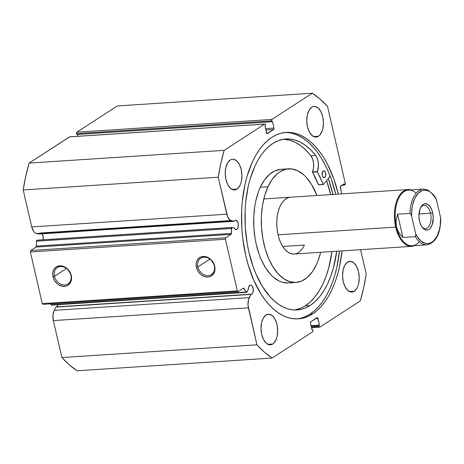 <?xml version="1.0" encoding="UTF-8"?>
<svg xmlns="http://www.w3.org/2000/svg" width="464" height="464" viewBox="0 0 464 464"><rect width="100%" height="100%" fill="white"/><g stroke="black" fill="none" stroke-linecap="round" stroke-linejoin="round"><path stroke-width="0.7" d="M231.913 227.476L37.039 240.201A1.137 0.615 86.3 0 0 36.952 240.195A1.137 0.615 86.3 0 0 36.778 240.253L231.826 227.517A1.137 0.615 -93.7 0 1 232 227.459A1.137 0.615 -93.7 0 1 232.087 227.464L233.995 227.841L235.335 229.396L236.106 229.576L236.849 229.332L235.393 229.425L236.849 229.332L237.968 227.749L238.363 225.214L237.91 222.581L236.275 220.412L234.813 220.504A4.669 2.523 -93.7 0 1 235.526 220.261A4.669 2.523 -93.7 0 1 238.276 224.077A4.669 2.523 -93.7 0 1 236.849 229.332A4.669 2.523 -93.7 0 1 236.135 229.576A4.669 2.523 -93.7 0 1 233.995 227.841L232.087 227.464A1.137 0.615 -93.7 0 0 231.826 227.517L36.778 240.253A1.137 0.615 -93.7 0 1 37.039 240.201M41.702 233.473L43.106 236.153L43.123 239.789A4.669 2.523 86.3 0 0 42.044 233.827M69.936 136.845A1.137 0.615 86.3 0 0 69.757 136.81A1.137 0.615 86.3 0 0 69.583 136.868L29.122 163.084L224.17 150.348A141.189 76.276 -93.7 0 0 218.248 177.225L23.2 189.962L25.758 176.169L29.122 163.084A141.189 76.276 86.3 0 0 23.2 189.962L31.732 226.925L226.78 214.188L31.732 226.925L23.2 189.962L218.248 177.225L226.78 214.188A9.837 5.313 -93.7 0 0 231.548 220.783L36.499 233.52L35.015 232.835L33.652 231.426L31.732 226.925A9.837 5.313 86.3 0 0 36.499 233.52L231.548 220.783L234.082 221.287L39.028 234.024L36.499 233.52L39.028 234.024L234.082 221.287A4.669 2.523 -93.7 0 1 234.813 220.504L234.082 221.287L230.063 220.098L227.58 216.665L218.248 177.225L220.806 163.432L224.17 150.348L264.631 124.132L265.449 124.845L265.646 125.703L264.967 126.144L266.875 133.58L273.69 129.526L274.004 128.081L272.438 121.301L271.759 121.742L271.562 120.884L271.881 119.439L312.342 93.223L320.09 99.116L327.52 106.442L345.274 183.35L344.961 184.794L344.508 185.09L344.207 183.796L340.315 186.679L341.782 193.871L340.321 187.549A1.137 0.615 -93.7 0 1 340.64 186.105L344.207 183.796L344.508 185.09L341.956 185.252L344.961 184.794A1.137 0.615 -93.7 0 0 345.274 183.35L327.52 106.442A141.189 76.276 -93.7 0 0 312.342 93.223L271.881 119.439L76.833 132.176L117.293 105.96L312.342 93.223L117.293 105.96L76.833 132.176A1.137 0.615 86.3 0 0 76.514 133.62L76.833 132.176L271.881 119.439A1.137 0.615 -93.7 0 0 271.562 120.884L271.759 121.742L76.711 134.479L76.514 133.62L271.562 120.884L76.514 133.62L76.711 134.479L271.759 121.742L272.438 121.301L274.004 128.081L265.541 128.632L274.004 128.081A1.137 0.615 -93.7 0 1 273.69 129.526L267.345 133.632A1.137 0.615 -93.7 0 1 267.171 133.696A1.137 0.615 -93.7 0 1 266.533 132.924L264.967 126.144L265.646 125.703L265.449 124.845A1.137 0.615 -93.7 0 0 264.805 124.074A1.137 0.615 -93.7 0 0 264.631 124.132L224.17 150.348L29.122 163.084L69.82 136.81M55.906 307.122L250.954 294.385L55.906 307.122L54.236 310.346L249.284 297.61L54.236 310.346L55.906 307.122L251.813 294.135A4.669 2.523 -93.7 0 1 251.099 294.385A4.669 2.523 -93.7 0 1 250.954 294.385L249.284 297.61A9.837 5.313 -93.7 0 0 248.408 307.858L53.36 320.595L52.971 315.108L54.236 310.346A9.837 5.313 86.3 0 0 53.36 320.595L61.892 357.558L256.94 344.822L61.892 357.558L53.36 320.595L248.408 307.858L256.94 344.822A141.189 76.276 -93.7 0 0 272.119 358.04L77.07 370.777L69.322 364.884L61.892 357.558A141.189 76.276 86.3 0 0 77.07 370.777L272.119 358.04L312.579 331.824A1.137 0.615 -93.7 0 0 312.898 330.38L312.701 329.521L312.023 329.962L310.457 323.182A1.137 0.615 -93.7 0 1 310.776 321.738L317.115 317.631A1.137 0.615 -93.7 0 1 317.289 317.567A1.137 0.615 -93.7 0 1 317.927 318.339L315.804 318.478L317.927 318.339L319.493 325.119L318.814 325.56L319.012 326.418A1.137 0.615 -93.7 0 0 319.655 327.19A1.137 0.615 -93.7 0 0 319.829 327.132L360.296 300.916A141.189 76.276 -93.7 0 0 366.212 274.038L360.592 249.696L366.212 274.038L363.66 287.831L360.296 300.916L319.829 327.132L319.012 326.418L318.814 325.56L319.493 325.119L317.591 317.683L310.776 321.738L310.457 323.182L312.023 329.962L312.701 329.521L312.951 330.82L312.579 331.824L272.119 358.04L264.37 352.147L256.94 344.822L248.002 305.132L248.46 299.79L250.954 294.385L252.242 293.758L252.926 292.558L253.269 289.113L252.155 286.021L251.233 285.221L250.247 285.105L248.629 286.972L248.263 289.629A4.669 2.523 -93.7 0 1 249.771 285.314A4.669 2.523 -93.7 0 1 250.49 285.07A4.669 2.523 -93.7 0 1 253.24 288.881A4.669 2.523 -93.7 0 1 251.813 294.135L56.765 306.872A4.669 2.523 86.3 0 0 58.064 304.691M54.508 276.277A9.756 7.859 -122.9 0 0 64.827 284.96A9.756 7.859 -122.9 0 0 70.888 275.21L71.282 275.512A10.892 8.775 57.1 0 1 64.508 286.404A10.892 8.775 57.1 0 1 52.989 276.706L54.508 276.277L66.538 268.488L54.508 276.277A9.756 7.859 57.1 0 1 57.397 267.56A9.756 7.859 57.1 0 1 70.888 275.21A9.756 7.859 57.1 0 1 68.005 283.927A9.756 7.859 57.1 0 1 54.508 276.277L52.989 276.706L52.774 272.722L53.986 269.253L56.44 266.829L59.757 265.814L61.584 265.895L63.44 266.371L66.92 268.407L69.675 271.62L71.282 275.512L71.566 277.53L71.056 281.335L70.279 282.965L67.831 285.395L66.248 286.091L62.681 286.323L59.027 285L57.345 283.811L54.595 280.604L52.989 276.706A10.892 8.775 57.1 0 1 59.757 265.814A10.892 8.775 57.1 0 1 71.282 275.512L70.888 275.21A9.756 7.859 -122.9 0 0 60.569 266.527A9.756 7.859 -122.9 0 0 54.508 276.277M197.925 266.91A9.756 7.859 -122.9 0 0 208.243 275.599A9.756 7.859 -122.9 0 0 214.31 265.843L214.699 266.15A10.892 8.775 57.1 0 1 207.93 277.037A10.892 8.775 57.1 0 1 196.405 267.339L197.925 266.91L209.954 259.121L197.925 266.91A9.756 7.859 57.1 0 1 200.813 258.193A9.756 7.859 57.1 0 1 214.31 265.843A9.756 7.859 57.1 0 1 211.422 274.566A9.756 7.859 57.1 0 1 197.925 266.91L196.405 267.339L196.191 263.355L197.403 259.886L199.856 257.462L201.434 256.766L205.007 256.534L206.857 257.004L210.337 259.045L213.092 262.253L214.061 264.149L214.989 268.169L214.913 270.135L213.701 273.603L211.248 276.028L209.664 276.724L207.93 277.037L204.247 276.486L200.767 274.444L198.012 271.237L196.405 267.339A10.892 8.775 57.1 0 1 203.174 256.453A10.892 8.775 57.1 0 1 214.699 266.15L214.31 265.843A9.756 7.859 -122.9 0 0 203.992 257.16A9.756 7.859 -122.9 0 0 197.925 266.91M213.51 263.506L211.787 260.861A9.756 7.859 -122.9 0 0 213.469 263.459M70.093 272.873L68.37 270.228A9.756 7.859 -122.9 0 0 70.052 272.826M312.614 313.925A93.421 50.472 -93.7 0 1 298.317 318.855A93.421 50.472 -93.7 0 1 243.298 242.504A93.421 50.472 -93.7 0 1 271.846 137.338L267.392 140.714L263.175 144.901L259.237 149.872L255.618 155.573L252.352 161.948L247.005 176.471L244.969 184.475L242.278 201.596L241.651 210.552L241.86 228.798L242.689 237.922L245.775 255.728L247.996 264.236L253.692 280.059L260.872 293.793L264.932 299.709L269.253 304.906L273.795 309.343L278.516 312.974L283.371 315.764L288.312 317.689L293.289 318.722L298.253 318.861L303.16 318.101L307.963 316.454L312.614 313.925L317.069 310.549L321.285 306.362L325.223 301.391L328.843 295.69L332.108 289.316L334.991 282.327L337.461 274.792L339.491 266.788L342.055 250.902A93.421 50.472 -93.7 0 1 312.614 313.925L310.033 314.093L312.614 313.925M297.024 318.913A93.421 50.472 86.3 0 0 310.033 314.093A93.421 50.472 86.3 0 0 339.474 251.07L336.91 266.957L334.875 274.961L332.41 282.495L329.527 289.484L326.262 295.858L322.642 301.559L318.704 306.53L314.488 310.723L310.033 314.093L305.382 316.622L300.579 318.269M318.461 136.271L313.67 136.584L318.461 136.271L319.887 135.024L322.144 131.074L322.886 128.516L323.454 122.728L322.753 116.795L320.885 111.609L318.142 107.973L314.934 106.43L313.31 106.529L311.756 107.219A15.37 8.306 -93.7 0 1 314.105 106.407A15.37 8.306 -93.7 0 1 323.159 118.97A15.37 8.306 -93.7 0 1 318.461 136.271A15.37 8.306 -93.7 0 1 316.112 137.083A15.37 8.306 -93.7 0 1 307.058 124.52A15.37 8.306 -93.7 0 1 311.756 107.219L309.082 110.217L307.33 114.973L306.762 120.756L307.464 126.695L309.331 131.88L312.075 135.517L315.282 137.06L318.461 136.271M354.235 291.23L349.444 291.543L354.235 291.23L356.909 288.231L357.918 286.033L358.66 283.475L359.229 277.692L358.527 271.753L356.659 266.568L353.916 262.931L350.709 261.389L347.53 262.177A15.37 8.306 -93.7 0 1 349.879 261.365A15.37 8.306 -93.7 0 1 358.933 273.928A15.37 8.306 -93.7 0 1 354.235 291.23A15.37 8.306 -93.7 0 1 351.886 292.042A15.37 8.306 -93.7 0 1 342.832 279.479A15.37 8.306 -93.7 0 1 347.53 262.177L344.862 265.176L343.105 269.932L342.536 275.72L343.238 281.654L345.106 286.839L347.849 290.476L351.057 292.018L352.681 291.92L354.235 291.23M236.93 189.086L232.145 189.399L236.93 189.086L239.604 186.087L240.613 183.889L241.355 181.331L241.924 175.543L241.222 169.609L239.354 164.424L236.611 160.788L233.404 159.245L231.78 159.343L230.225 160.034A15.37 8.306 -93.7 0 1 232.574 159.222A15.37 8.306 -93.7 0 1 241.628 171.784A15.37 8.306 -93.7 0 1 236.93 189.086A15.37 8.306 -93.7 0 1 234.581 189.898A15.37 8.306 -93.7 0 1 225.527 177.335A15.37 8.306 -93.7 0 1 230.225 160.034L227.557 163.032L225.8 167.788L225.231 173.571L225.933 179.51L227.801 184.695L230.544 188.332L233.752 189.875L236.93 189.086M272.71 344.044L267.919 344.358L272.71 344.044L274.137 342.803L276.387 338.848L277.13 336.29L277.698 330.507L276.996 324.568L275.135 319.383L272.385 315.746L269.178 314.203L266 314.992A15.37 8.306 -93.7 0 1 268.354 314.18A15.37 8.306 -93.7 0 1 277.402 326.743A15.37 8.306 -93.7 0 1 272.71 344.044A15.37 8.306 -93.7 0 1 270.355 344.856A15.37 8.306 -93.7 0 1 261.302 332.294A15.37 8.306 -93.7 0 1 266 314.992L263.332 317.991L261.58 322.747L261.012 328.535L261.713 334.469L263.575 339.654L266.319 343.29L269.526 344.833L271.15 344.735L272.71 344.044M246.61 292.378A1.137 0.615 -93.7 0 0 246.999 292.065L248.263 289.629L246.575 292.378L243.612 288.103L238.142 291.595L237.33 290.887L225.405 239.233L225.724 237.788L231.171 234.21L231.826 227.517A1.137 0.615 -93.7 0 0 231.455 228.468L36.407 241.205L36.778 240.253A1.137 0.615 86.3 0 0 36.407 241.205L36.343 246.14L36.407 241.205L231.455 228.468L231.391 233.404A1.137 0.615 -93.7 0 1 231.026 234.355L35.972 247.092L36.343 246.14L231.391 233.404L36.343 246.14A1.137 0.615 86.3 0 1 35.972 247.092L30.676 250.525L35.972 247.092L231.026 234.355L225.724 237.788L225.405 239.233L30.357 251.969L30.676 250.525L225.724 237.788L30.676 250.525L30.357 251.969L42.282 303.624L30.357 251.969L225.405 239.233L237.33 290.887L238.142 291.595L43.094 304.332L42.282 303.624L237.33 290.887L42.282 303.624L43.094 304.332L238.142 291.595L243.443 288.161A1.137 0.615 -93.7 0 1 243.617 288.103A1.137 0.615 -93.7 0 1 244.105 288.451L246.129 292.03L51.081 304.767L50.559 303.845L51.081 304.767A1.137 0.615 86.3 0 0 51.562 305.115L246.61 292.378A1.137 0.615 -93.7 0 1 246.129 292.03L51.081 304.767L51.527 305.115M338.343 194.097L333.819 178.889L327.346 164.041L323.594 157.47L319.534 151.554L315.207 146.357L310.665 141.92L305.944 138.289L301.09 135.5L296.154 133.574L291.177 132.542L286.207 132.402L281.3 133.162L276.498 134.809L271.846 137.338A93.421 50.472 -93.7 0 1 286.143 132.408A93.421 50.472 -93.7 0 1 338.343 194.097M77.906 136.277L77.482 134.427L77.906 136.277M56.185 307.104A4.669 2.523 86.3 0 0 56.765 306.872L58.104 304.517M69.583 136.868L264.631 124.132L69.583 136.868M312.701 329.521L311.93 329.573L312.701 329.521M319.493 325.119L311.031 325.67L319.493 325.119M318.814 325.56L311.124 326.064L318.814 325.56M319.012 326.418L311.321 326.923L319.012 326.418M265.866 130.036L273.69 129.526L265.866 130.036M293.573 133.742L298.509 135.668L303.363 138.458L308.084 142.088L312.626 146.525L316.953 151.722L321.007 157.638L324.765 164.21L328.187 171.373L331.232 179.058L335.762 194.265A93.421 50.472 86.3 0 0 284.855 132.524M332.914 194.451A97.353 52.594 86.3 0 0 328.297 178.489L332.99 194.77M326.586 180.571L330.699 194.596A93.421 50.472 -93.7 0 0 326.586 180.571M242.875 288.533L244.105 288.451L242.875 288.533M421.741 226.664A11.612 6.276 86.3 0 0 429.02 226.148A11.612 6.276 86.3 0 0 430.522 213.237L432.657 212.634A13.207 7.134 -93.7 0 1 430.731 227.633A13.207 7.134 -93.7 0 1 422.176 227.296A13.207 7.134 -93.7 0 1 419.52 221.142L421.121 225.597L422.228 227.366L424.833 229.634L427.634 229.964L428.968 229.373L430.198 228.305L432.135 224.907L433.26 217.738L432.657 212.634L431.967 210.285L429.948 206.416L427.338 204.148L424.543 203.818L423.209 204.409L421.979 205.477L420.042 208.875L418.917 216.044L419.52 221.142A13.207 7.134 -93.7 0 1 420.86 207.083A13.207 7.134 -93.7 0 1 432.657 212.634L430.522 213.237A11.612 6.276 -93.7 0 1 425.505 228.566A11.612 6.276 -93.7 0 1 421.741 226.664M418.98 213.991L430.522 213.237L418.98 213.991M419.305 241.663A27.898 15.068 -93.7 0 1 396.442 226.908L395.682 227.122A28.466 15.376 86.3 0 0 414.706 245.589A28.466 15.376 -93.7 0 1 411.69 246.355A28.466 15.376 -93.7 0 1 395.682 227.122L278.075 234.801L395.682 227.122A28.466 15.376 -93.7 0 1 407.978 189.55A28.466 15.376 -93.7 0 1 411.069 189.915A28.466 15.376 86.3 0 0 395.682 227.122L396.442 226.908A27.898 15.068 -93.7 0 1 399.504 196.788A27.898 15.068 -93.7 0 1 416.138 193.215M422.878 189.155A27.898 15.068 86.3 0 0 409.996 213.417A27.898 15.068 -93.7 0 1 423.313 189.115L408.494 190.083A27.898 15.068 86.3 0 0 396.442 226.908L396.03 220.678L397.567 214.229L409.996 213.417L397.567 214.229L402.926 237.435L398.779 232.592L396.442 226.908A27.898 15.068 86.3 0 0 412.131 245.758L426.95 244.789A27.898 15.068 -93.7 0 1 415.355 236.623L402.926 237.435L415.355 236.623L415.796 236.147L415.686 233.85L411.58 216.067L411.069 214.536L409.996 213.417L411.069 214.536L411.58 216.067L412.003 208.139L412.705 204.433L415.002 197.948L418.308 193.192L422.321 190.594L424.485 190.182L426.683 190.385L428.864 191.191L430.986 192.589L434.843 197.009L436.491 199.932L435.261 197.403M427.385 244.748A27.898 15.068 86.3 0 1 415.355 236.623L415.889 235.405L415.686 233.85A26.755 14.454 -93.7 0 0 431.926 242.179A26.755 14.454 -93.7 0 0 440.597 217.715L440.707 220.011L440.597 217.715L436.491 199.932L440.597 217.715L440.174 225.637L439.472 229.349L437.175 235.834L433.869 240.59L431.926 242.179L429.85 243.188L427.692 243.6L425.494 243.397L421.19 241.187L417.333 236.768L415.686 233.85L411.58 216.067A26.755 14.454 -93.7 0 1 420.251 191.603A26.755 14.454 -93.7 0 1 436.491 199.932L435.98 198.395M397.567 214.229L396.03 220.678L396.442 226.908L398.779 232.592L402.926 237.435L397.567 214.229M420.506 207.768A11.612 6.276 -93.7 0 1 423.992 205.39A11.612 6.276 -93.7 0 1 430.522 213.237A11.612 6.276 86.3 0 0 420.506 207.768M323.362 184.486L317.289 171.819L318.455 165.433L318.002 160.956L316.639 157.012L315.682 155.452L310.903 155.765A85.672 46.284 86.3 0 0 283.521 139.246L289.919 140.25L295.429 142.419L300.811 145.76L305.996 150.232L310.903 155.765L315.682 155.452L310.776 149.918L305.59 145.452L300.208 142.106L294.704 139.942L289.147 138.974L283.626 139.229L278.22 140.702L273 143.364A85.672 46.284 -93.7 0 1 285.905 138.98A85.672 46.284 -93.7 0 1 315.682 155.452L310.903 155.765L315.682 155.452A11.182 6.044 -93.7 0 1 317.295 171.581L312.516 171.895L313.525 167.962L313.571 163.485L312.643 159.187L310.903 155.765A11.182 6.044 86.3 0 1 312.516 171.895L312.533 172.196L312.516 171.895L317.295 171.581L317.312 171.889A77.993 42.137 -93.7 0 1 323.193 184.411L318.408 184.724L312.533 172.196L317.312 171.889L312.533 172.196A77.993 42.137 86.3 0 1 318.408 184.724L323.338 184.51L330.171 176.21L323.362 184.486M323.217 170.984A3.416 1.844 -93.7 0 1 323.733 170.804A3.416 1.844 -93.7 0 1 325.745 173.606A3.416 1.844 -93.7 0 1 324.69 177.451L323.646 177.515L324.69 177.451L325.513 176.303L325.658 173.13L324.962 171.518L323.565 170.833L322.393 172.127L322.254 175.299L323.275 177.271L324.69 177.451A3.416 1.844 -93.7 0 1 324.179 177.625A3.416 1.844 -93.7 0 1 322.167 174.824A3.416 1.844 -93.7 0 1 323.217 170.984M309.969 305.567A85.672 46.284 -93.7 0 1 297.07 309.958A85.672 46.284 -93.7 0 1 246.581 239.731A85.672 46.284 -93.7 0 1 273 143.364L268.905 146.421L265.025 150.232L261.406 154.756L258.071 159.947L255.061 165.764L250.113 179.029L248.228 186.354L245.717 202.026L245.12 210.227L245.265 226.954L247.19 243.588L248.797 251.668L253.222 266.968L256 274.038L262.549 286.688L270.21 296.943L274.369 301.049L278.69 304.413L283.139 307.011L287.663 308.815L292.227 309.807L296.78 309.969L301.287 309.314L305.695 307.847L309.969 305.567L305.19 305.88L309.969 305.567L314.928 301.751L319.545 296.827L323.768 290.876L327.532 283.974L330.78 276.231L333.465 267.745L336.742 251.25A85.672 46.284 -93.7 0 1 309.969 305.567M294.669 309.998A85.672 46.284 86.3 0 0 305.19 305.88A85.672 46.284 86.3 0 0 331.963 251.563L328.686 268.053L326.001 276.538L322.753 284.287L318.988 291.189L314.766 297.14L310.143 302.058L305.19 305.88L300.916 308.154L294.669 309.998M318.559 184.823L323.269 184.51M304.372 245.056L282.721 246.465L304.372 245.056A28.466 15.376 -93.7 0 1 294.083 254.034A28.466 15.376 -93.7 0 1 278.754 237.4A28.466 15.376 -93.7 0 1 280.088 206.207L278.458 210.633L277.35 215.627L276.822 221.009L276.88 226.571L277.53 232.093L278.748 237.371L280.482 242.196L282.663 246.384L285.215 249.771L288.04 252.236L291.021 253.675L294.054 254.04M295.939 282.443A56.933 30.757 -93.7 0 0 316.512 264.474L318.275 260.223L320.665 252.3A56.933 30.757 -93.7 0 1 316.512 264.474L312.313 271.829L307.342 277.402L301.791 280.987L295.875 282.448L289.814 281.723L283.846 278.841L278.203 273.917L273.099 267.136L268.731 258.761L265.263 249.11L262.833 238.56L261.534 227.511L261.412 216.392L262.473 205.627L264.683 195.628L267.948 186.789A56.933 30.757 -93.7 0 1 288.521 168.821A56.933 30.757 -93.7 0 1 316.953 195.489L311.361 184.127L306.257 177.347L303.491 174.638L297.656 170.717L291.612 168.908L285.598 169.273L279.833 171.808L277.118 173.861L272.148 179.435L267.948 186.789L260.298 187.288L267.948 186.789A56.933 30.757 -93.7 0 0 265.28 249.168A56.933 30.757 -93.7 0 0 295.939 282.443L288.289 282.941A56.933 30.757 86.3 0 1 257.63 249.667A56.933 30.757 86.3 0 1 260.298 187.288L258.541 191.539L255.792 201.005L254.823 206.126L253.762 216.891L253.883 228.01L255.183 239.059L256.261 244.424L259.225 254.574L261.081 259.26L265.449 267.635L270.553 274.415L273.325 277.124L279.154 281.045L282.164 282.222L288.225 282.947L291.218 282.489M288.521 168.821L280.871 169.319A56.933 30.757 86.3 0 0 260.298 187.288L264.497 179.939L269.468 174.36L275.019 170.775L280.94 169.319M326.563 180.6A93.368 50.443 -93.7 0 1 330.664 194.596L326.563 180.6M290.412 197.223L287.448 197.954L284.676 199.746L282.187 202.536L280.088 206.207A28.466 15.376 -93.7 0 1 290.377 197.229M232 227.459L36.952 240.195M40.478 232.998L230.857 220.562M311.506 327.723L319.644 327.19M69.757 136.81L264.805 124.074M407.978 189.55L263.796 198.963M411.69 246.355L294.083 254.034M435.841 198.122L433.997 195.24L427.86 189.973L423.313 189.115M440.8 219.269C440.272 234.308 435.655 242.811 426.95 244.789M318.524 184.834L323.304 184.521"/></g></svg>
